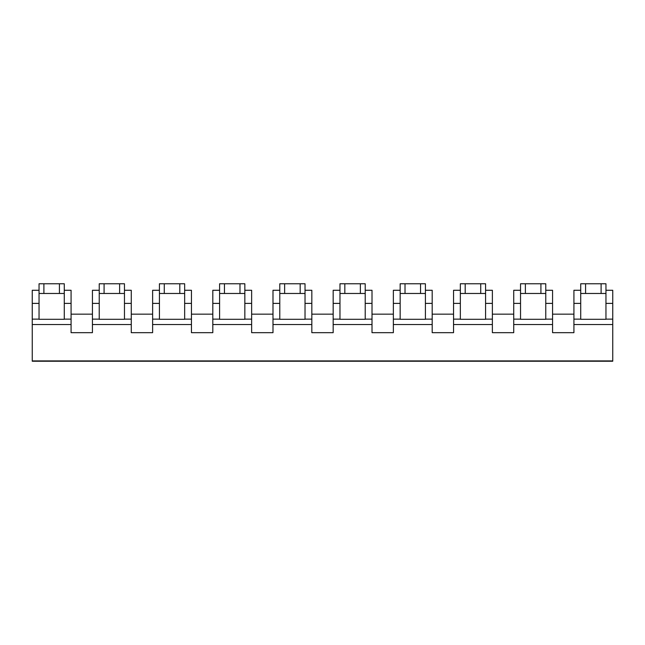 <?xml version="1.0" encoding="UTF-8"?>
<svg xmlns="http://www.w3.org/2000/svg" width="645" height="645" viewBox="0 0 645 645"><rect width="100%" height="100%" fill="white"/><g stroke="black" fill="none" stroke-linecap="round" stroke-linejoin="round"><path stroke-width="0.97" d="M119.615 283.768L104.087 283.768L104.087 293.475L124.469 293.475L124.469 283.768L119.615 283.768L119.615 293.475M184.655 319.13L191.452 319.13L191.452 324.532L152.623 324.532L152.623 303.384L159.42 303.384M184.655 303.384L191.452 303.384L191.452 290.274L184.655 290.274M152.623 303.384L152.623 290.274L159.42 290.274M104.087 283.768L99.233 283.768L99.233 293.475L104.087 293.475M92.437 314.163L71.079 314.163M64.282 319.13L71.079 319.13L71.079 332.675L92.437 332.675L92.437 319.13L99.233 319.13M59.429 283.768L39.047 283.768L39.047 319.299L64.282 319.299L64.282 283.768L59.429 283.768L59.429 293.475L64.282 293.475M59.429 293.475L39.047 293.475M43.9 283.768L43.9 293.475M39.047 319.13L32.25 319.13L32.25 303.384L39.047 303.384M64.282 303.384L71.079 303.384L71.079 290.274L64.282 290.274M32.25 303.384L32.25 290.274L39.047 290.274M71.079 319.13L71.079 303.384M32.25 319.13L32.25 361.232L612.75 361.232L612.75 324.532L573.921 324.532L573.921 332.675L552.563 332.675L552.563 324.532L513.734 324.532L513.734 332.675L492.377 332.675L492.377 324.532L453.548 324.532L453.548 332.675L432.19 332.675L432.19 324.532L393.361 324.532L393.361 332.675L372.004 332.675L372.004 324.532L333.175 324.532L333.175 332.675L311.825 332.675L311.825 324.532L272.996 324.532L272.996 303.384L279.785 303.384M71.079 324.532L32.25 324.532M159.42 293.475L164.273 293.475L164.273 283.768L159.42 283.768L159.42 319.299L184.655 319.299L184.655 283.768L179.802 283.768L179.802 293.475L164.273 293.475M164.273 283.768L179.802 283.768M179.802 293.475L184.655 293.475M239.988 283.768L219.598 283.768L219.598 319.299L244.842 319.299L244.842 283.768L239.988 283.768L239.988 293.475L244.842 293.475M239.988 293.475L219.598 293.475M224.452 283.768L224.452 293.475M219.598 319.13L212.81 319.13L212.81 303.384L219.598 303.384M305.029 303.384L311.825 303.384L311.825 290.274L305.029 290.274M272.996 303.384L272.996 290.274L279.785 290.274M212.81 319.13L212.81 324.532L251.639 324.532L251.639 319.13L244.842 319.13M212.81 303.384L212.81 290.274L219.598 290.274M191.452 324.532L191.452 332.675L212.81 332.675L212.81 324.532M272.996 319.13L279.785 319.13M191.452 319.13L191.452 303.384M212.81 314.163L191.452 314.163M244.842 303.384L251.639 303.384L251.639 319.13M244.842 290.274L251.639 290.274L251.639 303.384M124.469 290.274L131.266 290.274L131.266 324.532L92.437 324.532M99.233 303.384L92.437 303.384L92.437 290.274L99.233 290.274M124.469 303.384L131.266 303.384M305.029 319.13L311.825 319.13L311.825 324.532M284.639 283.768L279.785 283.768L279.785 319.299L305.029 319.299L305.029 283.768L300.175 283.768L300.175 293.475L284.639 293.475L284.639 283.768L300.175 283.768M272.996 324.532L272.996 332.675L251.639 332.675L251.639 324.532M272.996 314.163L251.639 314.163M393.361 324.532L393.361 290.274L400.158 290.274M393.361 314.163L372.004 314.163M365.215 290.274L372.004 290.274L372.004 324.532M92.437 303.384L92.437 319.13M124.469 293.475L124.469 319.299L99.233 319.299L99.233 293.475M601.1 283.768L580.718 283.768L580.718 293.475L605.953 293.475L605.953 283.768L601.1 283.768L601.1 293.475M152.623 319.13L159.42 319.13M152.623 324.532L152.623 332.675L131.266 332.675L131.266 324.532M124.469 319.13L131.266 319.13M152.623 314.163L131.266 314.163M333.175 314.163L311.825 314.163M339.971 303.384L333.175 303.384L333.175 290.274L339.971 290.274M425.402 290.274L432.19 290.274L432.19 303.384L425.402 303.384M453.548 314.163L432.19 314.163M460.345 303.384L453.548 303.384L453.548 290.274L460.345 290.274M485.58 290.274L492.377 290.274L492.377 324.532M513.734 314.163L492.377 314.163M513.734 324.532L513.734 290.274L520.531 290.274M545.767 290.274L552.563 290.274L552.563 303.384L545.767 303.384M573.921 314.163L552.563 314.163M580.718 303.384L573.921 303.384L573.921 290.274L580.718 290.274M605.953 290.274L612.75 290.274L612.75 324.532M344.825 283.768L360.361 283.768L360.361 293.475L344.825 293.475L344.825 283.768L339.971 283.768L339.971 319.299L365.215 319.299L365.215 283.768L360.361 283.768M333.175 303.384L333.175 319.13L339.971 319.13M300.175 293.475L305.029 293.475M279.785 293.475L284.639 293.475M311.825 319.13L311.825 303.384M360.361 293.475L365.215 293.475M333.175 319.13L333.175 324.532M365.215 319.13L372.004 319.13M393.361 303.384L400.158 303.384M393.361 319.13L400.158 319.13M339.971 293.475L344.825 293.475M485.58 293.475L485.58 319.299L460.345 319.299L460.345 283.768L465.198 283.768L465.198 293.475L465.198 283.768L480.727 283.768L480.727 293.475L485.58 293.475L485.58 283.768L480.727 283.768M480.727 293.475L460.345 293.475M420.548 293.475L425.402 293.475L425.402 283.768L420.548 283.768L420.548 293.475L405.012 293.475L405.012 283.768L420.548 283.768M425.402 293.475L425.402 319.299L400.158 319.299L400.158 293.475L405.012 293.475M405.012 283.768L400.158 283.768L400.158 293.475M425.402 319.13L432.19 319.13L432.19 303.384M453.548 303.384L453.548 319.13L460.345 319.13M432.19 319.13L432.19 324.532M453.548 319.13L453.548 324.532M485.58 319.13L492.377 319.13M513.734 303.384L520.531 303.384M513.734 319.13L520.531 319.13M585.571 283.768L585.571 293.475M545.767 293.475L545.767 283.768L540.913 283.768L540.913 293.475L525.385 293.475L525.385 283.768L540.913 283.768L540.913 293.475L545.767 293.475L545.767 319.299L520.531 319.299L520.531 293.475L525.385 293.475M525.385 283.768L520.531 283.768L520.531 293.475M545.767 319.13L552.563 319.13L552.563 303.384M573.921 303.384L573.921 319.13L580.718 319.13M573.921 319.13L573.921 324.532M552.563 319.13L552.563 324.532M580.718 293.475L580.718 319.299L605.953 319.299L605.953 293.475M605.953 319.13L612.75 319.13M605.953 303.384L612.75 303.384M365.215 303.384L372.004 303.384M485.58 303.384L492.377 303.384M32.25 360.902L612.75 360.902"/></g></svg>
